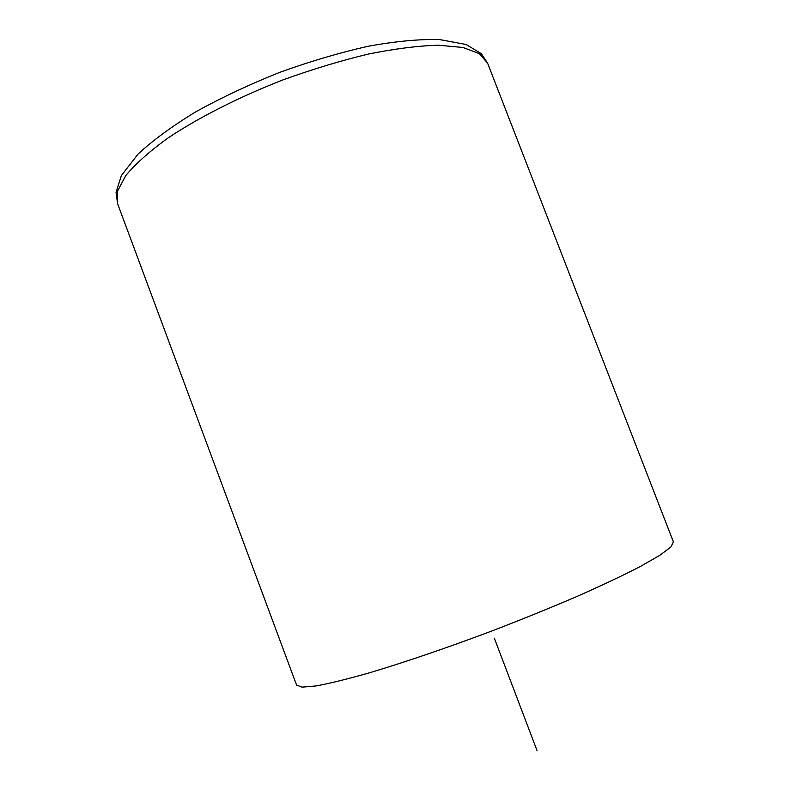 <?xml version="1.0" encoding="UTF-8"?>
<svg xmlns="http://www.w3.org/2000/svg" width="790" height="790" viewBox="0 0 790 790"><rect width="100%" height="100%" fill="white"/><g stroke="black" fill="none" stroke-linecap="round" stroke-linejoin="round"><path stroke-width="1.19" d="M494.333 638.182L537.002 750.5M117.611 203.751L296.576 685.068L302.037 687.152L315.96 685.957C329.42 683.488 347.017 679.173 368.742 673.021C403.888 662.553 447.061 647.849 491.923 630.963C521.736 619.469 549.939 608.033 576.532 596.648C601.427 585.627 622.56 575.643 639.93 566.707L659.719 555.38L670.819 547.065L673.416 541.92L487.618 63.2L479.412 53.671L462.96 47.469L438.391 45.218C418.196 45.79 394.862 48.733 368.377 54.056C340.609 60.721 312.02 69.382 282.603 80.037C238.886 97.13 198.843 117.463 168.211 137.845C149.685 151.255 135.554 163.826 125.808 175.538L117.522 191.141L117.611 203.751L116.051 192.444L121.393 175.508L138.131 154.001C153.23 140.047 172.576 125.906 196.157 111.588C221.773 97.456 249.551 84.412 279.472 72.453C309.789 61.511 339.216 52.802 367.745 46.343C394.872 41.376 418.71 39.105 439.26 39.5L466.169 44.507L481.377 53.71L487.618 63.2"/></g></svg>
